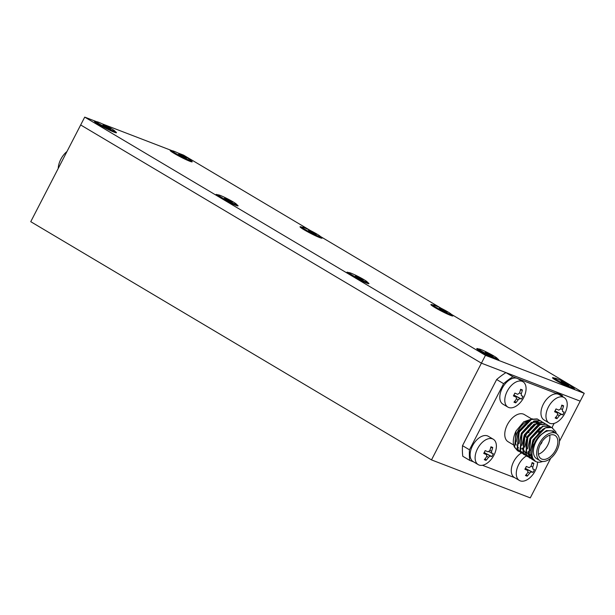 <?xml version="1.0" encoding="UTF-8"?>
<svg xmlns="http://www.w3.org/2000/svg" width="615" height="615" viewBox="0 0 615 615"><rect width="100%" height="100%" fill="white"/><g stroke="black" fill="none" stroke-linecap="round" stroke-linejoin="round"><path stroke-width="0.92" d="M96.647 121.709L84.724 117.119L30.75 221.684L431.492 459.897L530.276 497.881L550.732 458.252M84.724 117.119L485.466 355.332L481.414 363.173L80.673 124.96L481.414 363.173L580.199 401.157L559.473 441.324M485.466 355.332L584.25 393.316L580.199 401.157L481.414 363.173L431.492 459.897M478.862 349.059A12.4 1.007 27.3 0 0 476.771 348.697A12.4 1.007 27.3 0 0 480.876 351.634A12.4 1.007 27.3 0 0 491.931 357.453A12.4 1.007 27.3 0 0 498.734 360.029A12.4 1.007 27.3 0 0 497.228 358.537M96.524 121.793A12.4 1.007 27.3 0 0 94.433 121.424A12.4 1.007 27.3 0 0 98.531 124.361A12.4 1.007 27.3 0 0 109.585 130.188A12.4 1.007 27.3 0 0 116.389 132.763A12.4 1.007 27.3 0 0 114.882 131.264M172.254 150.913A12.4 1.007 27.3 0 0 170.163 150.552A12.4 1.007 27.3 0 0 174.268 153.481A12.4 1.007 27.3 0 0 185.323 159.308A12.4 1.007 27.3 0 0 192.126 161.883A12.4 1.007 27.3 0 0 190.612 160.384M348.497 273.721L349.02 272.706A10.332 0.838 -152.7 0 1 356.908 275.843A10.332 0.838 -152.7 0 1 366.909 281.601A10.332 0.838 -152.7 0 1 367.378 282.177A10.332 0.838 -152.7 0 1 359.498 279.041A10.332 0.838 -152.7 0 1 349.489 273.283A10.332 0.838 -152.7 0 1 349.02 272.706A12.4 1.007 27.3 0 0 346.914 272.368A12.4 1.007 27.3 0 0 351.011 275.305A12.4 1.007 27.3 0 0 362.066 281.132A12.4 1.007 27.3 0 0 368.869 283.707A12.4 1.007 27.3 0 0 367.363 282.208M218.148 194.947A12.4 1.007 27.3 0 0 216.057 194.586A12.4 1.007 27.3 0 0 220.162 197.523A12.4 1.007 27.3 0 0 231.209 203.35A12.4 1.007 27.3 0 0 238.013 205.925A12.4 1.007 27.3 0 0 236.506 204.426A10.332 0.838 -152.7 0 1 228.642 201.259A10.332 0.838 -152.7 0 1 218.64 195.501A10.332 0.838 -152.7 0 1 218.164 194.924A10.332 0.838 -152.7 0 1 226.051 198.061A10.332 0.838 -152.7 0 1 236.052 203.819A10.332 0.838 -152.7 0 1 236.521 204.395L235.999 205.418M302.119 227.235A12.4 1.007 27.3 0 0 300.028 226.874A12.4 1.007 27.3 0 0 304.125 229.81A12.4 1.007 27.3 0 0 315.18 235.637A12.4 1.007 27.3 0 0 321.983 238.205A12.4 1.007 27.3 0 0 320.476 236.714A10.332 0.838 -152.7 0 1 312.605 233.539A10.332 0.838 -152.7 0 1 302.603 227.788A10.332 0.838 -152.7 0 1 302.134 227.212A10.332 0.838 -152.7 0 1 310.014 230.348A10.332 0.838 -152.7 0 1 320.015 236.106A10.332 0.838 -152.7 0 1 320.492 236.683L319.969 237.697M432.968 305.017A12.4 1.007 27.3 0 0 430.877 304.656A12.4 1.007 27.3 0 0 434.982 307.592A12.4 1.007 27.3 0 0 446.036 313.419A12.4 1.007 27.3 0 0 452.84 315.987A12.4 1.007 27.3 0 0 451.333 314.496M554.599 378.179A12.4 1.007 27.3 0 0 552.508 377.818A12.4 1.007 27.3 0 0 556.606 380.754A12.4 1.007 27.3 0 0 567.66 386.581A12.4 1.007 27.3 0 0 574.464 389.149A12.4 1.007 27.3 0 0 572.957 387.658M584.25 393.316L451.279 314.273M441.362 308.376L320.423 236.491M310.506 230.594L183.508 155.103L178.089 153.02M172.377 150.829L102.359 123.899M572.565 387.096A10.332 0.838 -152.7 0 1 572.972 387.627A10.332 0.838 -152.7 0 1 564.985 384.429A10.332 0.838 -152.7 0 1 555.022 378.679A10.332 0.838 -152.7 0 1 554.615 378.148A10.332 0.838 -152.7 0 1 562.602 381.346A10.332 0.838 -152.7 0 1 572.565 387.096M561.041 381.461L563.263 382.1L568.852 385.421L565.439 383.898L566.231 384.59L560.949 381.631M563.079 382.722L563.263 382.1M450.872 313.881A10.332 0.838 -152.7 0 1 451.349 314.465A10.332 0.838 -152.7 0 1 443.461 311.321A10.332 0.838 -152.7 0 1 433.46 305.57A10.332 0.838 -152.7 0 1 432.983 304.994A10.332 0.838 -152.7 0 1 440.87 308.13A10.332 0.838 -152.7 0 1 450.872 313.881M439.41 308.307L441.516 308.884L447.213 312.243L443.853 310.752L444.707 311.482L439.318 308.476M441.339 309.499L441.516 308.884M496.835 357.976A10.332 0.838 -152.7 0 1 497.243 358.507A10.332 0.838 -152.7 0 1 489.248 355.309A10.332 0.838 -152.7 0 1 479.285 349.558A10.332 0.838 -152.7 0 1 478.877 349.028A10.332 0.838 -152.7 0 1 486.872 352.226A10.332 0.838 -152.7 0 1 496.835 357.976M485.304 352.341L487.534 352.979L493.122 356.3L489.709 354.778L490.493 355.47L485.22 352.51M487.341 353.602L487.534 352.979M190.227 159.831A10.332 0.838 -152.7 0 1 190.627 160.361A10.332 0.838 -152.7 0 1 182.64 157.163A10.332 0.838 -152.7 0 1 172.677 151.405A10.332 0.838 -152.7 0 1 172.269 150.883A10.332 0.838 -152.7 0 1 180.264 154.081A10.332 0.838 -152.7 0 1 190.227 159.831M178.696 154.188L180.925 154.834L186.506 158.155L181.978 156.41L178.611 154.365M180.733 155.457L180.925 154.834M114.49 130.711A10.332 0.838 -152.7 0 1 114.897 131.241A10.332 0.838 -152.7 0 1 106.902 128.043A10.332 0.838 -152.7 0 1 96.939 122.285A10.332 0.838 -152.7 0 1 96.54 121.762A10.332 0.838 -152.7 0 1 104.527 124.953A10.332 0.838 -152.7 0 1 114.49 130.711M102.966 125.068L105.188 125.714L110.777 129.035L107.364 127.513L108.148 128.204L102.874 125.245M104.996 126.336L105.188 125.714M355.447 276.02L357.553 276.596L363.242 279.956L359.883 278.464L360.736 279.195L355.355 276.189M357.377 277.211L357.553 276.596M308.553 230.525L310.667 231.102L316.356 234.461L312.997 232.97L313.85 233.7L308.469 230.694M310.483 231.717L310.667 231.102M224.59 198.238L226.697 198.814L232.393 202.174L229.026 200.682L229.879 201.413L224.498 198.407M226.52 199.429L226.697 198.814M541.861 459.105A13.576 8.041 120.7 0 0 555.322 450.595A13.576 8.041 120.7 0 0 555.007 435.412A13.576 8.041 120.7 0 0 554.276 435.059A13.576 8.041 120.7 0 0 540.816 443.569A13.576 8.041 120.7 0 0 541.131 458.752A13.576 8.041 120.7 0 0 541.861 459.105M538.417 454.247A13.576 8.041 120.7 0 0 549.749 435.182M527.132 421.283A15.821 9.363 120.7 0 0 516.239 445.145M517.546 447.113A15.821 9.363 120.7 0 0 518.722 448.043M531.36 418.746L524.257 414.525A15.821 9.363 120.7 0 0 523.403 414.11A15.821 9.363 120.7 0 0 507.721 424.027A15.821 9.363 120.7 0 0 508.09 441.724L513.648 445.029M555.299 433.068A15.821 9.363 120.7 0 0 539.624 442.985A15.821 9.363 120.7 0 0 539.985 460.681A15.821 9.363 120.7 0 0 540.839 461.096A15.821 9.363 120.7 0 0 556.521 451.179A15.821 9.363 120.7 0 0 556.152 433.483A15.821 9.363 120.7 0 0 555.299 433.068M556.152 433.483L552.885 431.538A15.821 9.363 120.7 0 0 552.032 431.123A15.821 9.363 120.7 0 0 536.349 441.04A15.821 9.363 120.7 0 0 536.718 458.736L539.985 460.681M529.1 432.591A2.775 1.645 120.7 0 0 526.348 434.328A2.775 1.645 120.7 0 0 526.409 437.434M540.347 444.461A2.775 1.645 120.7 0 0 542.076 441.547M540.301 431.084A13.576 8.041 120.7 0 0 538.517 432.207M539.816 435.581L546.451 430.562L553.223 430.961L546.896 430.661L539.816 435.581C531.445 443.453 529.338 458.237 535.688 461.496L531.575 457.16L533.29 440.486L545.451 427.84L551.586 427.479L552.724 428.048M530.561 450.564L532.921 440.009L542.953 429.109M531.229 456.245L528.585 452.994L528.062 451.456M527.678 448.85L530.038 438.295L540.07 427.394M532.144 455.638L531.337 455.592M531.022 455.546L528.962 454.892M524.787 447.136L527.155 436.581L537.179 425.68M525.456 452.809L522.819 449.565L522.296 448.027M521.904 445.421L524.264 434.859L534.297 423.966M536.411 423.228L541.838 424.196M519.022 443.707L521.382 433.145L531.414 422.244M533.528 421.506L538.233 422.051M516.131 441.993L518.499 431.43L528.523 420.529M532.421 418.807L523.742 421.798L516.07 430.984A18.742 11.101 120.7 0 0 513.387 443.646L514.263 446.867L517.53 450.726L519.068 451.418M519.229 451.564L517.891 450.941L514.624 447.082L516.07 430.984M522.112 453.278L520.774 452.655L517.507 448.796L519.221 432.13L531.391 419.476L537.525 419.123L539.655 420.491M524.995 454.992L523.657 454.377L520.398 450.518L522.104 433.844L534.274 421.19L540.408 420.837L542.538 422.205M527.885 456.714L526.54 456.092L523.28 452.233L524.995 435.558L537.156 422.905L543.291 422.551L545.42 423.92M530.768 458.429L529.43 457.806L526.163 453.947L527.878 437.273L540.047 424.619L546.182 424.265L548.311 425.634M533.651 460.143L532.313 459.52L529.054 455.661L530.76 438.987L542.93 426.333L549.064 425.98L551.194 427.348M542.707 461.488A18.742 11.101 120.7 0 1 536.234 461.734A18.742 11.101 120.7 0 1 535.688 461.496C522.104 456.146 539.816 421.859 551.947 427.694L555.791 431.784L556.275 433.56M532.221 456.03L531.422 455.923M530.461 455.654L528.685 454.685M528.285 454.354L526.425 451.71L526.148 441.724M526.432 453.401L525.802 452.971M525.402 452.64L523.542 449.996L523.265 440.009M530.753 427.325L535.634 424.127L541.269 423.904M527.87 425.611L532.744 422.413L538.386 422.19M536.072 420.768L537.072 421.544M537.372 421.859L537.756 422.359M537.933 422.628L538.156 423.012M538.379 423.458L538.84 424.773M555.245 432.945L553.223 430.961M533.013 459.82L531.952 459.305L528.692 455.446L530.399 438.772L542.568 426.118L548.703 425.765L549.841 426.333M529.246 457.691L525.802 453.732L527.516 437.057L539.686 424.404L545.82 424.05L546.958 424.619M527.24 456.392L526.186 455.876L522.919 452.017L524.633 435.343L536.795 422.69L542.93 422.336L545.213 423.858M524.841 454.846L524.357 454.677M523.48 454.262L520.036 450.303L521.743 433.629L533.912 420.975L540.047 420.622L541.185 421.19M520.598 452.548L517.146 448.589L518.86 431.915L531.029 419.261L537.164 418.907L539.447 420.429M520.897 448.796A15.821 9.363 120.7 0 0 522.05 448.858M537.887 425.265A15.821 9.363 120.7 0 0 537.31 423.612M536.795 422.69A15.821 9.363 120.7 0 0 536.011 421.721M562.717 396.721A64.936 38.445 120.7 0 0 562.625 395.852L555.668 391.724L505.953 372.605A64.936 38.445 120.7 0 0 496.651 379.524L462.518 445.66A64.936 38.445 120.7 0 0 462.772 456.253L469.722 460.389L473.588 461.873M562.625 395.852L512.902 376.734A64.936 38.445 120.7 0 0 503.608 383.66L469.468 449.796A64.936 38.445 120.7 0 0 469.722 460.389M482.421 465.271L514.747 477.701M551.947 427.625L554.13 423.389M469.468 449.796L462.518 445.66M503.608 383.66L496.651 379.524M512.902 376.734L505.953 372.605M537.556 462.103A14.76 8.741 -59.3 0 1 536.803 466.816A23.616 23.616 0 0 1 530.807 476.902A14.76 8.741 -59.3 0 1 519.368 480.446A14.76 8.741 -59.3 0 1 518.676 464.594A14.76 8.741 -59.3 0 1 526.348 455.969M519.368 480.446L514.371 477.478A14.76 8.741 -59.3 0 1 513.679 461.627A14.76 8.741 -59.3 0 1 521.382 452.978M529.146 467.638L530.945 466.454A23.562 18.888 -69 0 0 532.098 462.618A23.101 5.212 2.9 0 1 533.882 463.295A23.562 18.888 111 0 1 532.721 467.139L532.898 469.084A23.562 1.914 27.3 0 0 534.45 469.545A23.101 22.878 81.6 0 1 532.99 472.374A23.562 1.914 -152.7 0 1 531.445 471.905L529.646 473.096A23.562 18.888 111 0 1 527.232 476.179A23.101 8.464 -127.1 0 1 525.448 475.503A23.562 18.888 -69 0 0 527.87 472.412L527.685 470.46A23.562 1.914 -152.7 0 1 524.879 469.253A23.101 9.202 -64.7 0 0 526.332 466.424A23.562 1.914 27.3 0 0 529.146 467.638M527.801 470.521L525.064 468.907L527.801 470.521M525.333 468.415A1.768 1.046 -59.3 0 1 525.387 468.407L532.99 472.374M526.394 466.454L525.387 468.407M531.883 463.51L533.882 463.295M526.402 474.396L527.232 476.179M477.517 448.773A14.76 8.741 -59.3 0 1 490.578 438.487A14.76 8.741 -59.3 0 1 493.291 439.248A14.76 8.741 -59.3 0 1 495.636 450.995A23.616 23.616 0 0 1 489.648 461.073A14.76 8.741 -59.3 0 1 478.209 464.625A14.76 8.741 -59.3 0 1 477.517 448.773M478.209 464.625L473.212 461.65A14.76 8.741 -59.3 0 1 472.52 445.798A14.76 8.741 -59.3 0 1 488.295 436.281L493.291 439.248M487.987 451.81L489.786 450.626A23.562 18.888 -69 0 0 490.939 446.79A23.101 5.212 2.9 0 1 492.715 447.474A23.562 18.888 111 0 1 491.562 451.31L491.739 453.255A23.562 1.914 27.3 0 0 493.291 453.724A23.101 22.878 81.6 0 1 491.831 456.545A23.562 1.914 -152.7 0 1 490.286 456.084L488.487 457.268A23.562 18.888 111 0 1 486.065 460.358A23.101 8.464 -127.1 0 1 484.289 459.674A23.562 18.888 -69 0 0 486.711 456.584L486.526 454.639A23.562 1.914 -152.7 0 1 483.721 453.424A23.101 9.202 -64.7 0 0 485.174 450.603A23.562 1.914 27.3 0 0 487.987 451.81M489.017 451.648L491.739 453.255M483.913 453.071L486.642 454.693L483.905 453.078M484.174 452.586A1.768 1.046 -59.3 0 1 484.228 452.586L491.831 456.545M485.235 450.626L484.228 452.586M490.724 447.682L492.715 447.474M485.235 458.567L486.065 460.358M507.206 391.255A14.76 8.741 -59.3 0 1 520.259 380.977A14.76 8.741 -59.3 0 1 522.973 381.738A14.76 8.741 -59.3 0 1 525.325 393.485A23.616 23.616 0 0 1 519.329 403.563A14.76 8.741 -59.3 0 1 507.898 407.107A14.76 8.741 -59.3 0 1 507.206 391.255M507.898 407.107L502.893 404.14A14.76 8.741 -59.3 0 1 502.201 388.288A14.76 8.741 -59.3 0 1 517.976 378.763L522.973 381.738M517.669 394.3L519.467 393.116A23.562 18.888 -69 0 0 520.621 389.28A23.101 5.212 2.9 0 1 522.404 389.964A23.562 18.888 111 0 1 521.243 393.8L521.42 395.745A23.562 1.914 27.3 0 0 522.973 396.206A23.101 22.878 81.6 0 1 521.52 399.035A23.562 1.914 -152.7 0 1 519.967 398.566L518.168 399.758A23.562 18.888 111 0 1 515.754 402.848A23.101 8.464 -127.1 0 1 513.971 402.164A23.562 18.888 -69 0 0 516.392 399.074L516.216 397.129A23.562 1.914 -152.7 0 1 513.402 395.914A23.101 9.202 -64.7 0 0 514.863 393.093A23.562 1.914 27.3 0 0 517.669 394.3M516.323 397.182L513.594 395.568L516.323 397.182M513.856 395.076A1.768 1.046 -59.3 0 1 513.909 395.068L521.52 399.035M514.924 393.116L513.909 395.068M520.405 390.171L522.404 389.964M514.924 401.057L515.754 402.848M548.365 407.084A14.76 8.741 -59.3 0 1 561.426 396.806A14.76 8.741 -59.3 0 1 564.132 397.567A14.76 8.741 -59.3 0 1 566.484 409.306A23.616 23.616 0 0 1 560.488 419.392A14.76 8.741 -59.3 0 1 549.057 422.935A14.76 8.741 -59.3 0 1 548.365 407.084M549.057 422.935L544.052 419.968A14.76 8.741 -59.3 0 1 543.36 404.116A14.76 8.741 -59.3 0 1 559.135 394.592L564.132 397.567M558.827 410.128L560.626 408.937A23.562 18.888 -69 0 0 561.787 405.101A23.101 5.212 2.9 0 1 563.563 405.785A23.562 18.888 111 0 1 562.402 409.621L562.587 411.573A23.562 1.914 27.3 0 0 564.132 412.035A23.101 22.878 81.6 0 1 562.679 414.856A23.562 1.914 -152.7 0 1 561.126 414.395L559.327 415.586A23.562 18.888 111 0 1 556.913 418.669A23.101 8.464 -127.1 0 1 555.137 417.985A23.562 18.888 -69 0 0 557.551 414.902L557.375 412.949A23.562 1.914 -152.7 0 1 554.561 411.743A23.101 9.202 -64.7 0 0 556.022 408.913A23.562 1.914 27.3 0 0 558.827 410.128M557.482 413.011L554.753 411.397L557.482 413.011M555.014 410.897A1.768 1.046 -59.3 0 1 555.076 410.897L562.679 414.856M556.083 408.944L555.076 410.897M561.564 405.992L563.563 405.785M556.083 416.885L556.913 418.669M58.225 168.449A15.821 9.363 -59.3 0 1 66.966 151.521M563.732 383.183L563.986 382.707M442.054 309.96L442.293 309.506M488.002 354.063L488.249 353.579M181.394 155.918L181.64 155.434M105.657 126.79L105.903 126.313M358.091 277.673L358.322 277.227M311.205 232.178L311.436 231.724M227.235 199.89L227.465 199.445M531.06 466.147L532.721 467.139M529.646 473.096L528.031 472.135M526.125 468.745L531.445 471.905M491.593 453.17L489.025 451.641M489.894 450.318L491.562 451.31M488.487 457.268L486.865 456.307M484.966 452.917L490.286 456.084M519.583 392.808L521.243 393.8M518.168 399.758L516.554 398.797M514.647 395.407L519.967 398.566M560.742 408.637L562.402 409.621M559.327 415.586L557.713 414.625M555.806 411.235L561.126 414.395M572.972 387.627L572.45 388.642M554.615 378.148L554.092 379.171M451.349 314.465L450.818 315.48M432.983 304.994L432.46 306.009M497.243 358.507L496.712 359.521M478.877 349.028L478.355 350.05M190.627 160.361L190.104 161.376M172.269 150.883L171.746 151.897M114.897 131.241L114.375 132.256M96.54 121.762L96.009 122.777M367.378 282.177L366.855 283.2M302.134 227.212L301.604 228.227M218.164 194.924L217.641 195.939"/></g></svg>
